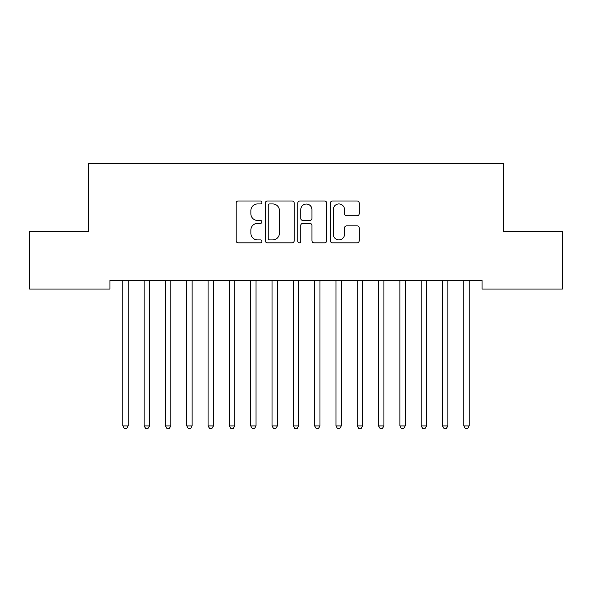 <?xml version="1.0" encoding="UTF-8"?>
<svg xmlns="http://www.w3.org/2000/svg" width="592" height="592" viewBox="0 0 592 592"><rect width="100%" height="100%" fill="white"/><g stroke="black" fill="none" stroke-linecap="round" stroke-linejoin="round"><path stroke-width="0.89" d="M261.901 202.464A1.465 1.465 0 0 0 260.436 200.999L238.213 200.999A2.094 2.094 0 0 0 236.119 203.093L236.119 240.744A2.094 2.094 0 0 0 238.213 242.838L260.436 242.838A1.465 1.465 0 0 0 261.901 241.373A1.465 1.465 0 0 0 260.436 239.908L257.564 239.908A6.697 6.697 0 0 1 250.867 233.218L250.867 230.081A6.697 6.697 0 0 1 257.564 223.384L260.436 223.384A1.465 1.465 0 0 0 261.901 221.919A1.465 1.465 0 0 0 260.436 220.453L257.564 220.453A6.697 6.697 0 0 1 250.867 213.764L250.867 210.626A6.697 6.697 0 0 1 257.564 203.929L260.436 203.929A1.465 1.465 0 0 0 261.901 202.464M357.139 215.747A2.094 2.094 0 0 0 359.226 213.653L359.226 203.093A2.094 2.094 0 0 0 357.139 200.999L332.452 200.999A2.094 2.094 0 0 0 330.358 203.093L330.358 240.744A2.094 2.094 0 0 0 332.452 242.838L357.139 242.838A2.094 2.094 0 0 0 359.226 240.744L359.226 227.987A2.094 2.094 0 0 0 357.139 225.892L346.572 225.892A2.094 2.094 0 0 0 344.477 227.987L344.477 234.314A5.594 5.594 0 0 1 338.883 239.908A5.594 5.594 0 0 1 333.289 234.314L333.289 209.524A5.594 5.594 0 0 1 338.883 203.929A5.594 5.594 0 0 1 344.477 209.524L344.477 213.653A2.094 2.094 0 0 0 346.572 215.747L357.139 215.747M482.051 280.527L109.949 280.527L109.949 289.051L29.6 289.051L29.6 231.509L88.637 231.509L88.637 163.311L503.363 163.311L503.363 231.509L562.4 231.509L562.4 289.051L482.051 289.051L482.051 280.527M294.172 203.093A2.094 2.094 0 0 0 292.078 200.999L267.392 200.999A2.094 2.094 0 0 0 265.305 203.093L265.305 240.744A2.094 2.094 0 0 0 267.392 242.838L292.078 242.838A2.094 2.094 0 0 0 294.172 240.744L294.172 203.093M299.922 200.999L324.608 200.999A2.094 2.094 0 0 1 326.695 203.093L326.695 240.744A2.094 2.094 0 0 1 324.608 242.838L314.041 242.838A2.094 2.094 0 0 1 311.954 240.744L311.954 225.478A2.094 2.094 0 0 0 309.86 223.384L302.852 223.384A2.094 2.094 0 0 0 300.758 225.478L300.758 241.373A1.465 1.465 0 0 1 299.293 242.838A1.465 1.465 0 0 1 297.828 241.373L297.828 203.093A2.094 2.094 0 0 1 299.922 200.999M269.693 203.929A1.465 1.465 0 0 0 268.228 205.394L268.228 238.443A1.465 1.465 0 0 0 269.693 239.908L272.727 239.908A6.697 6.697 0 0 0 279.424 233.218L279.424 210.626A6.697 6.697 0 0 0 272.727 203.929L269.693 203.929M311.954 209.627A5.594 5.594 0 0 0 306.353 204.033A5.594 5.594 0 0 0 300.758 209.627L300.758 218.367A2.094 2.094 0 0 0 302.852 220.453L309.86 220.453A2.094 2.094 0 0 0 311.954 218.367L311.954 209.627M128.168 281.637A2.131 2.131 0 0 1 128.323 280.837A2.131 2.131 0 0 0 128.168 281.637L128.168 425.914L122.84 425.914L122.84 281.637A2.131 2.131 0 0 0 122.685 280.837L122.559 280.527M128.168 425.914L126.57 428.689L124.438 428.689L122.84 425.914M149.761 280.527L149.635 280.837A2.131 2.131 0 0 0 149.48 281.637L149.48 425.914L144.152 425.914L144.152 281.637A2.131 2.131 0 0 0 143.997 280.837L143.871 280.527M149.48 425.914L147.882 428.689L145.75 428.689L144.152 425.914M171.073 280.527L170.947 280.837A2.131 2.131 0 0 0 170.792 281.637L170.792 425.914L165.464 425.914L165.464 281.637A2.131 2.131 0 0 0 165.309 280.837L165.183 280.527M170.792 425.914L169.194 428.689L167.062 428.689L165.464 425.914M213.416 281.637A2.131 2.131 0 0 1 213.571 280.837A2.131 2.131 0 0 0 213.416 281.637L213.416 425.914L208.088 425.914L208.088 281.637A2.131 2.131 0 0 0 207.933 280.837L207.807 280.527M192.385 280.527L192.259 280.837A2.131 2.131 0 0 0 192.104 281.637L192.104 425.914L186.776 425.914L186.776 281.637A2.131 2.131 0 0 0 186.621 280.837L186.495 280.527M192.104 425.914L190.506 428.689L188.374 428.689L186.776 425.914M213.416 425.914L211.818 428.689L209.686 428.689L208.088 425.914M235.009 280.527L234.883 280.837A2.131 2.131 0 0 0 234.728 281.637L234.728 425.914L229.4 425.914L229.4 281.637A2.131 2.131 0 0 0 229.245 280.837L229.119 280.527M234.728 425.914L233.13 428.689L230.998 428.689L229.4 425.914M256.321 280.527L256.195 280.837A2.131 2.131 0 0 0 256.04 281.637L256.04 425.914L250.712 425.914L250.712 281.637A2.131 2.131 0 0 0 250.557 280.837L250.431 280.527M256.04 425.914L254.442 428.689L252.31 428.689L250.712 425.914M341.288 281.637A2.131 2.131 0 0 1 341.443 280.837A2.131 2.131 0 0 0 341.288 281.637L341.288 425.914L335.96 425.914L335.96 281.637A2.131 2.131 0 0 0 335.805 280.837L335.679 280.527M362.6 281.637A2.131 2.131 0 0 1 362.755 280.837A2.131 2.131 0 0 0 362.6 281.637L362.6 425.914L357.272 425.914L357.272 281.637A2.131 2.131 0 0 0 357.117 280.837L356.991 280.527M383.912 281.637A2.131 2.131 0 0 1 384.067 280.837A2.131 2.131 0 0 0 383.912 281.637L383.912 425.914L378.584 425.914L378.584 281.637A2.131 2.131 0 0 0 378.429 280.837L378.303 280.527M405.224 281.637A2.131 2.131 0 0 1 405.379 280.837A2.131 2.131 0 0 0 405.224 281.637L405.224 425.914L399.896 425.914L399.896 281.637A2.131 2.131 0 0 0 399.741 280.837L399.615 280.527M277.633 280.527L277.507 280.837A2.131 2.131 0 0 0 277.352 281.637L277.352 425.914L272.024 425.914L272.024 281.637A2.131 2.131 0 0 0 271.869 280.837L271.743 280.527M277.352 425.914L275.754 428.689L273.622 428.689L272.024 425.914M298.945 280.527L298.819 280.837A2.131 2.131 0 0 0 298.664 281.637L298.664 425.914L293.336 425.914L293.336 281.637A2.131 2.131 0 0 0 293.181 280.837L293.055 280.527M298.664 425.914L297.066 428.689L294.934 428.689L293.336 425.914M320.257 280.527L320.131 280.837A2.131 2.131 0 0 0 319.976 281.637L319.976 425.914L314.648 425.914L314.648 281.637A2.131 2.131 0 0 0 314.493 280.837L314.367 280.527M319.976 425.914L318.378 428.689L316.246 428.689L314.648 425.914M341.288 425.914L339.69 428.689L337.558 428.689L335.96 425.914M362.6 425.914L361.002 428.689L358.87 428.689L357.272 425.914M383.912 425.914L382.314 428.689L380.182 428.689L378.584 425.914M405.224 425.914L403.626 428.689L401.494 428.689L399.896 425.914M426.817 280.527L426.691 280.837A2.131 2.131 0 0 0 426.536 281.637L426.536 425.914L421.208 425.914L421.208 281.637A2.131 2.131 0 0 0 421.053 280.837L420.927 280.527M426.536 425.914L424.938 428.689L422.806 428.689L421.208 425.914M447.848 281.637A2.131 2.131 0 0 1 448.003 280.837A2.131 2.131 0 0 0 447.848 281.637L447.848 425.914L442.52 425.914L442.52 281.637A2.131 2.131 0 0 0 442.365 280.837L442.239 280.527M447.848 425.914L446.25 428.689L444.118 428.689L442.52 425.914M469.16 281.637A2.131 2.131 0 0 1 469.315 280.837A2.131 2.131 0 0 0 469.16 281.637L469.16 425.914L463.832 425.914L463.832 281.637A2.131 2.131 0 0 0 463.677 280.837L463.551 280.527M469.16 425.914L467.562 428.689L465.43 428.689L463.832 425.914"/></g></svg>
